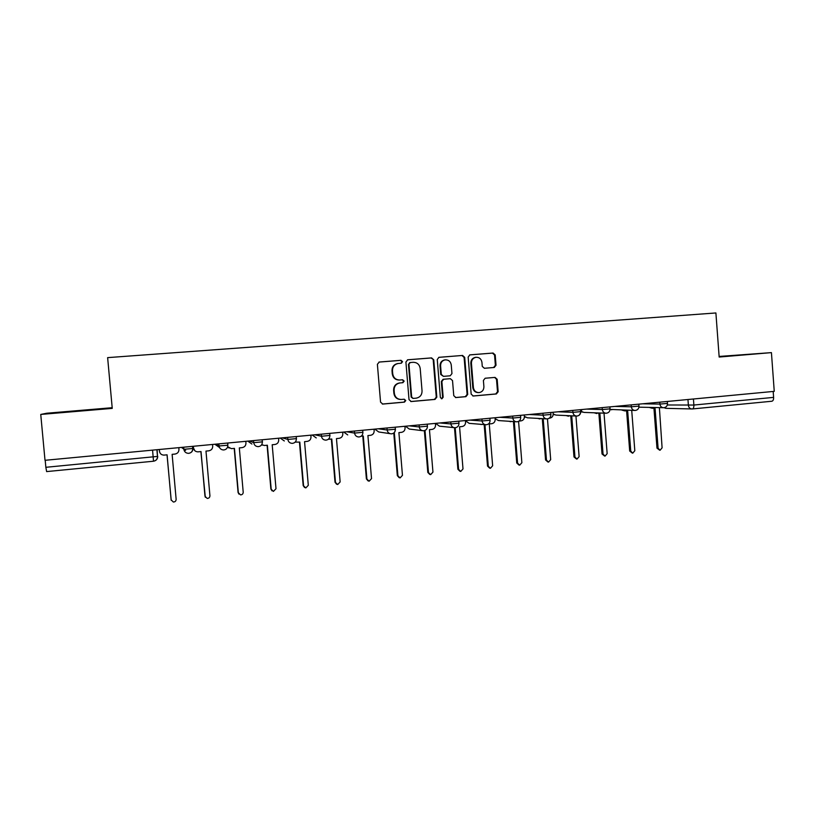 <?xml version="1.0" encoding="UTF-8"?>
<svg xmlns="http://www.w3.org/2000/svg" width="815" height="815" viewBox="0 0 815 815"><rect width="100%" height="100%" fill="white"/><g stroke="black" fill="none" stroke-linecap="round" stroke-linejoin="round"><path stroke-width="1.22" d="M402.559 361.666L401.011 360.312L379.27 362.033L377.386 364.305L380.554 402.141L382.775 404.067L404.474 402.131L405.778 400.542L404.23 399.207L401.438 399.462C397.455 399.401 395.092 397.363 394.358 393.329L394.093 390.191C394.134 386.188 396.059 383.773 399.88 382.958L402.905 382.693L404.169 381.114L402.62 379.77L399.819 380.004C395.835 379.933 393.472 377.885 392.738 373.851L392.473 370.703C392.494 366.791 394.358 364.397 398.056 363.51L401.337 363.235L402.559 361.666M400.99 363.266L402.06 361.728L400.522 360.383L378.944 362.084M382.306 404.046L403.975 402.121L405.279 400.542L404.108 399.218M400.542 399.472C396.762 399.218 394.541 397.17 393.879 393.339L393.614 390.202C393.655 386.208 395.581 383.794 399.391 382.979L402.406 382.724L403.67 381.145L402.315 379.8M494.247 367.473L496.029 365.263L495.204 354.922L493.095 353.038L469.848 354.871L468.156 357.082L471.162 394.134L473.291 396.019L496.376 393.961L498.159 391.75L497.16 379.281L495.051 377.396L485.149 378.241L483.397 380.452L483.906 386.656C483.855 389.998 482.266 391.984 479.118 392.606C475.899 392.565 473.994 390.884 473.403 387.573L471.427 363.195C471.457 359.965 472.965 357.999 475.97 357.296C479.312 357.225 481.298 358.906 481.94 362.339L482.266 366.393L484.395 368.288L494.247 367.473L493.605 367.524L495.377 365.324L494.552 355.004L492.443 353.109L469.654 354.912M774.25 391.353L45.008 460.302L40.75 414.438L112.246 408.386L107.631 357.632L715.896 312.96L719.166 357.041L771.428 352.62L774.25 391.353M433.753 359.812L431.583 357.897L407.765 359.782L405.911 362.033L409.018 399.625L411.218 401.54L434.986 399.421L436.82 397.17L433.753 359.812L431.033 357.968L407.449 359.833M439.091 357.306L462.563 355.452L464.703 357.357L467.708 394.44L465.905 396.671L455.911 397.557L453.761 395.672L452.529 380.595L450.379 378.69L443.645 379.26L441.873 381.502L443.166 397.231L441.883 398.81L440.365 397.486L437.258 359.537L438.918 357.327M112.185 407.704L46.73 413.236L40.75 414.438M771.428 352.62L719.125 356.45M773.18 391.455L773.608 397.384C773.659 399.676 773.058 400.96 771.825 401.245L692.485 408.936M157.723 456.308C157.682 459.039 156.286 460.679 153.515 461.219L46.628 471.59L45.854 467.301L157.489 456.41L157.132 449.707M45.202 460.281L45.854 467.301M102.639 408.733L56.744 412.838L102.639 408.733M719.146 356.848L749.25 354.291L719.125 356.562M397.822 363.541L397.577 363.572C393.879 364.448 392.025 366.842 392.005 370.744L392.473 370.703M399.513 380.024L399.33 380.035C395.356 379.963 392.993 377.916 392.26 373.881L392.005 370.744M410.75 401.52L434.436 399.411L436.27 397.17L433.213 359.884M410.24 362.532L408.936 364.101L411.667 397.088L413.205 398.423L416.159 398.158C420.031 397.404 421.997 394.99 422.048 390.935L420.194 368.451C419.47 364.437 417.137 362.39 413.174 362.298L410.24 362.532M409.65 362.604L408.936 364.101M412.94 398.413L411.157 397.078L408.437 364.162M438.776 357.357L462.563 355.452M455.453 397.547L465.304 396.671L467.107 394.44L464.102 357.428L461.962 355.523M449.921 378.72L443.085 379.291L441.312 381.522L442.606 397.231L443.166 397.231M441.475 398.78L442.606 397.231M451.255 364.926C450.603 361.463 448.586 359.772 445.184 359.853C442.138 360.566 440.609 362.553 440.589 365.792L441.302 374.452L443.462 376.357L450.206 375.797L451.958 373.565L451.255 364.926M444.847 359.894L444.613 359.924C441.577 360.637 440.049 362.614 440.029 365.853L440.589 365.792M443.462 376.357L440.742 374.493L440.029 365.853M484.293 368.288L493.605 367.524M475.583 357.337L475.349 357.367C472.354 358.07 470.846 360.026 470.815 363.245L471.427 363.195M478.395 392.616C475.237 392.524 473.362 390.843 472.792 387.583L470.815 363.245M472.843 395.998L495.724 393.971L497.507 391.75L496.508 379.311L494.685 377.427M159.302 449.493L159.465 451.255C159.903 453.66 161.37 454.943 163.876 455.116L167.085 454.821L171.119 499.85L173.361 502.03C175.133 501.948 176.06 501.042 176.142 499.31L172.128 454.342L174.97 454.067C177.589 453.558 178.913 451.999 178.954 449.401L178.791 447.659M171.211 500.308L167.024 454.831M159.791 452.529L159.465 451.255M159.261 449.503L159.404 451.113M193.349 446.284L193.512 448.016C193.939 450.42 195.396 451.693 197.882 451.856L201.02 451.571L204.983 496.264L207.214 498.434C208.946 498.332 209.852 497.435 209.924 495.734L205.981 451.092L208.772 450.827C211.36 450.318 212.664 448.78 212.705 446.192L212.552 444.46M205.319 497.293L200.877 451.581M194.805 450.685L193.512 448.016M193.226 446.294L193.369 447.893M227.68 446.712L231.368 448.647L234.445 448.372L238.337 492.729L240.568 494.888C242.259 494.776 243.135 493.88 243.206 492.209L239.325 447.904L242.086 447.639C244.632 447.14 245.916 445.601 245.957 443.044L245.804 441.322M238.948 494.124L238.082 492.494L234.221 448.393M229.086 448.056L227.65 446.854M261.717 444.644L264.366 445.489L267.371 445.214L271.191 489.245L273.422 491.394L276 488.735L272.19 444.746L274.899 444.491C277.406 443.992 278.679 442.474 278.71 439.927L278.567 438.226M272.037 490.854L270.875 489.031L267.076 445.235M262.583 445.153L261.676 444.715M295.213 442.087L299.818 442.097L303.567 485.811L305.788 487.951L308.304 485.312L304.555 441.649L307.235 441.384C309.71 440.895 310.963 439.387 310.994 436.86L310.851 435.169M304.596 487.553L303.18 485.608L299.441 442.138M328.292 439.275L331.787 439.03L335.474 482.439L337.685 484.558L340.14 481.94L336.463 438.582L339.101 438.327C341.536 437.849 342.769 436.351 342.809 433.845L342.667 432.164M336.626 484.253L335.016 482.236L331.348 439.071M361.167 436.219L363.296 436.015L366.923 479.108L369.113 481.207L371.528 478.619L367.911 435.567L370.509 435.322C372.913 434.843 374.126 433.356 374.156 430.87L374.024 429.199M368.156 480.962L366.393 478.914L362.787 436.066M393.696 433.101L394.358 433.03L397.924 475.817L400.094 477.916L402.457 475.339L398.902 432.602L401.459 432.347C403.832 431.879 405.035 430.402 405.065 427.936L404.933 426.276M399.197 477.702L397.323 475.634L393.777 433.091M425.002 430.442L428.476 472.588L430.636 474.666L432.948 472.109L429.454 429.668L431.981 429.423C434.314 428.955 435.495 427.498 435.526 425.043L435.393 423.393M429.79 474.473L427.814 472.415L424.37 430.666M455.198 427.743L458.601 469.389L460.74 471.457L463.002 468.931L459.568 426.785L462.064 426.54C464.367 426.082 465.528 424.625 465.569 422.19L465.436 420.55M451.673 427.406L452.193 427.457M459.925 471.284L457.877 469.226L454.485 427.732M451.479 427.386L450.96 427.335M484.945 424.656L488.297 466.241L490.416 468.299L492.647 465.783L489.265 423.932L491.72 423.698C493.992 423.24 495.143 421.803 495.184 419.379L495.051 417.759M480.656 424.299L483.214 424.513M489.642 468.146L487.513 466.088L484.161 424.595M481.421 424.534L479.882 424.238M519.053 421.08L520.968 420.897C523.21 420.438 524.351 419.012 524.381 416.608L524.249 414.998M509.742 421.335L513.644 421.599M514.265 421.64L517.586 463.144L519.685 465.182L521.865 462.686L518.574 421.375M518.992 465.059L516.741 462.991L513.43 421.62M510.832 421.722L508.906 421.274M549.259 418.177L549.819 418.126C552.02 417.677 553.141 416.261 553.181 413.877L553.049 412.268M538.542 418.431L543.198 418.757L546.468 460.088L548.546 462.115L550.685 459.64L547.466 418.89M547.925 462.013L545.561 459.945L542.311 418.849M539.897 418.961L537.655 418.38M567.006 415.599L571.733 416.027L574.952 457.062L577.01 459.089L579.119 456.624L575.94 416.017M579.261 415.151L581.584 411.178L581.452 409.588M576.45 459.008L573.984 456.93L570.785 416.119M568.544 416.231L566.058 415.558M595.113 412.828L599.881 413.327L603.049 454.087L605.076 456.094L607.155 453.66L604.017 413.154M604.577 456.033L602.03 453.965L598.882 413.419M596.794 413.541L594.115 412.787M622.864 410.098L625.217 410.892L627.652 410.668L630.759 451.153L632.776 453.15L634.814 450.726L631.717 410.353M632.318 453.099L629.689 451.031L626.592 410.76M624.657 410.872L621.814 410.067M650.258 407.419L652.642 408.264L655.036 408.04L658.102 448.26L660.089 450.237L662.096 447.832L659.386 407.622M659.671 450.196L656.982 448.148L653.936 408.142M652.132 408.254L649.158 407.388M667.332 404.984L693.881 405.045L773.608 397.384M687.952 399.513L688.39 405.35C688.757 407.663 690.01 408.865 692.139 408.967L692.332 408.957C693.433 408.682 693.952 407.378 693.881 405.045L693.433 398.993M642.587 403.802L659.906 404.077L667.505 403.405M659.763 402.182L659.906 404.077C660.282 406.41 661.556 407.622 663.716 407.714C666.161 407.378 667.434 405.962 667.505 403.486L667.353 401.459M614.826 406.43L631.319 406.797L638.97 406.115M631.177 404.882L631.319 406.797C631.707 409.14 633 410.363 635.18 410.454C637.636 410.118 638.899 408.692 638.98 406.196L638.828 404.159M586.688 409.089L602.326 409.548L610.038 408.855M602.183 407.622L602.326 409.548C602.723 411.911 604.027 413.134 606.238 413.236C608.703 412.899 609.966 411.463 610.048 408.947L609.885 406.899M558.163 411.789L572.914 412.349L580.688 411.636M572.762 410.403L572.914 412.349C573.312 414.723 574.636 415.956 576.888 416.058C579.353 415.711 580.616 414.275 580.698 411.728L580.535 409.67M529.23 414.519L543.075 415.181L550.909 414.458M542.922 413.225L543.075 415.181C543.483 417.565 544.827 418.808 547.099 418.92C549.575 418.574 550.848 417.117 550.92 414.56L550.757 412.492M499.89 417.3L512.808 418.054L520.714 417.321M512.645 416.088L512.808 418.054C513.216 420.459 514.571 421.712 516.883 421.813C519.369 421.477 520.642 420.01 520.714 417.423L520.551 415.344M470.133 420.112L482.093 420.978L490.06 420.234M481.93 418.991L482.093 420.978C482.5 423.393 483.876 424.656 486.219 424.758C488.715 424.421 489.998 422.944 490.07 420.336L489.907 418.238M439.957 422.965L450.919 423.943L458.967 423.179M450.756 421.946L450.919 423.943C451.337 426.367 452.733 427.63 455.096 427.753C457.612 427.406 458.906 425.919 458.977 423.28L458.804 421.182M409.344 425.858L419.277 426.948L427.437 426.174M419.114 424.931L419.277 426.948C419.705 429.383 421.111 430.666 423.515 430.778C426.051 430.432 427.345 428.935 427.417 426.276L427.243 424.167M378.282 428.792L387.166 429.994L395.448 429.21M386.993 427.967L387.166 429.994C387.594 432.449 389.02 433.733 391.455 433.855C394.012 433.519 395.326 432.001 395.387 429.322L395.214 427.192M346.772 431.777L354.566 433.091L362.97 432.296M354.393 431.054L354.566 433.091C355.004 435.556 356.45 436.86 358.906 436.983C361.483 436.636 362.818 435.118 362.879 432.408L362.706 430.269M314.794 434.803L321.467 436.239L330.004 435.434M321.293 434.181L321.467 436.239C321.905 438.714 323.372 440.019 325.868 440.151C328.476 439.815 329.81 438.276 329.881 435.536L329.698 433.386M282.336 437.869L287.858 439.438L296.528 438.613M287.685 437.36L287.858 439.438C288.306 441.924 289.783 443.238 292.31 443.37C294.948 443.034 296.303 441.486 296.375 438.714L296.191 436.555M249.4 440.976L253.73 442.677L262.532 441.842M253.547 440.589L253.73 442.677C254.178 445.173 255.676 446.498 258.233 446.64C260.912 446.304 262.287 444.746 262.359 441.944L262.165 439.774M227.823 443.024L227.813 445.224L219.072 445.968L215.965 444.144M218.878 443.869L219.072 445.968C219.52 448.484 221.038 449.809 223.626 449.972C226.346 449.636 227.742 448.056 227.813 445.224L227.619 443.044M192.758 446.335L192.941 448.454C192.9 451.174 191.515 452.794 188.805 453.323L188.469 453.344C185.851 453.181 184.322 451.836 183.864 449.32L192.941 448.454M182.03 447.353L183.864 449.32L183.67 447.19M181.45 447.404L185.647 450.369M214.875 444.246L219.031 447.19M247.801 441.129L251.917 444.053M280.248 438.062L284.313 440.966M312.216 435.037L316.251 437.93M343.736 432.062L347.72 434.925M395.448 429.301L394.745 431.97M374.798 429.128L378.741 431.97L389.927 433.631M427.447 426.276L427.325 427.549M405.422 426.225L409.313 429.057L422.201 430.626M435.618 423.372L439.458 426.184L453.965 427.63M465.447 420.754L469.185 423.352L485.22 424.676M495.123 418.686L498.495 420.56L515.997 421.752M524.361 416.384L527.397 417.81L546.305 418.869M553.181 414L555.911 415.09L576.164 416.027M581.594 411.565L584.029 412.41L605.596 413.215M610.048 409.395L634.59 410.444M638.929 407.164L663.176 407.704M152.568 450.135L153.515 461.219C156.123 460.73 157.448 459.12 157.489 456.41L156.888 449.727M691.619 408.947L666.405 408.356L664.245 407.663M436.27 397.17L436.82 397.17M434.436 399.411L434.986 399.421M431.033 357.968L431.583 357.897M411.157 397.078L411.667 397.088M464.102 357.428L464.703 357.357M467.107 394.44L467.708 394.44M465.304 396.671L465.905 396.671M449.798 378.72L450.379 378.69M443.136 379.291L443.706 379.26M441.312 381.522L441.873 381.502M440.742 374.493L441.302 374.452M472.792 387.583L473.403 387.573M496.508 379.311L497.16 379.281M497.507 391.75L498.159 391.75M495.724 393.971L496.376 393.961M492.443 353.109L493.095 353.038M494.552 355.004L495.204 354.922M495.377 365.324L496.029 365.263M366.393 478.914L366.923 479.108M397.323 475.634L397.924 475.817M427.814 472.415L428.476 472.588M457.877 469.226L458.601 469.389M487.513 466.088L488.297 466.241M516.741 462.991L517.586 463.144M545.561 459.945L546.468 460.088M573.984 456.93L574.952 457.062M602.03 453.965L603.049 454.087M629.689 451.031L630.759 451.153M656.982 448.148L658.102 448.26M192.534 446.355L192.727 448.556C192.646 451.418 191.23 453.008 188.469 453.344M524.371 416.445L525.288 417.239M553.191 414.061L554.241 414.764M581.594 411.626L582.674 412.207M610.048 409.425L611.77 409.772M771.825 401.245L692.424 408.947M664.133 407.683L665.56 408.284M153.515 461.219L46.618 471.59M443.085 379.291L443.645 379.26M444.613 359.924L445.184 359.853M475.349 357.367L475.97 357.296M493.676 367.514L494.318 367.463"/></g></svg>
